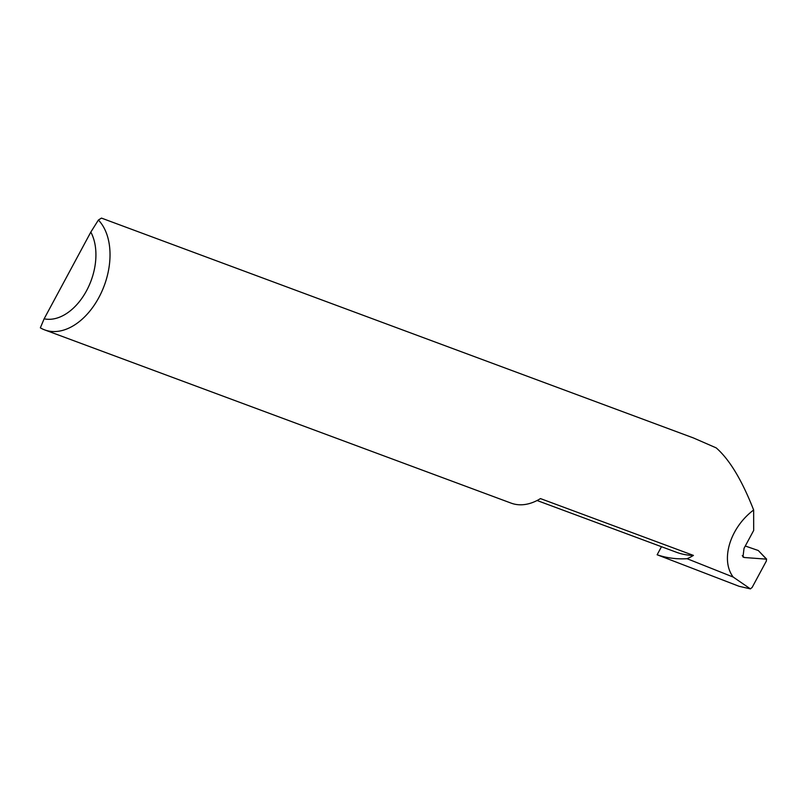 <?xml version="1.0" encoding="UTF-8"?>
<svg xmlns="http://www.w3.org/2000/svg" width="807" height="807" viewBox="0 0 807 807"><rect width="100%" height="100%" fill="white"/><g stroke="black" fill="none" stroke-linecap="round" stroke-linejoin="round"><path stroke-width="1.21" d="M693.435 555.408A62.28 40.451 110.4 0 1 687.08 558.706L733.2 577.066C720.197 559.997 730.053 527.657 753.647 510.004C741.966 480.175 729.478 459.465 716.192 447.875L693.435 437.949L101.47 218.102L98.393 220.029A62.28 40.451 110.4 0 1 100.532 294.283A62.28 40.451 110.4 0 1 44.657 329.892L511.144 503.134A62.28 40.451 -69.6 0 0 540.468 498.595L693.435 555.408A115.472 74.99 110.4 0 1 676.548 552.301L537.079 500.511M742.258 555.66L744.236 557.506L742.965 556.981L744.034 548.336L753.677 530.441L753.647 510.004M44.657 329.892A62.28 40.451 110.4 0 1 40.35 327.834L44.133 318.815L90.818 232.093L98.393 220.029M687.08 558.706A176.087 114.362 110.4 0 1 657.14 554.772L739.071 586.286L750.5 588.898L739.071 586.286M733.2 577.066L750.339 588.838L752.094 587.516L766.448 560.855L766.337 559.029L758.277 550.505L745.285 546.016M744.236 557.506L766.65 559.16L758.277 550.505M657.14 554.772L661.478 546.712M44.133 318.815A52.324 33.975 -69.6 0 0 86.561 290.712A52.324 33.975 -69.6 0 0 90.818 232.093"/></g></svg>
